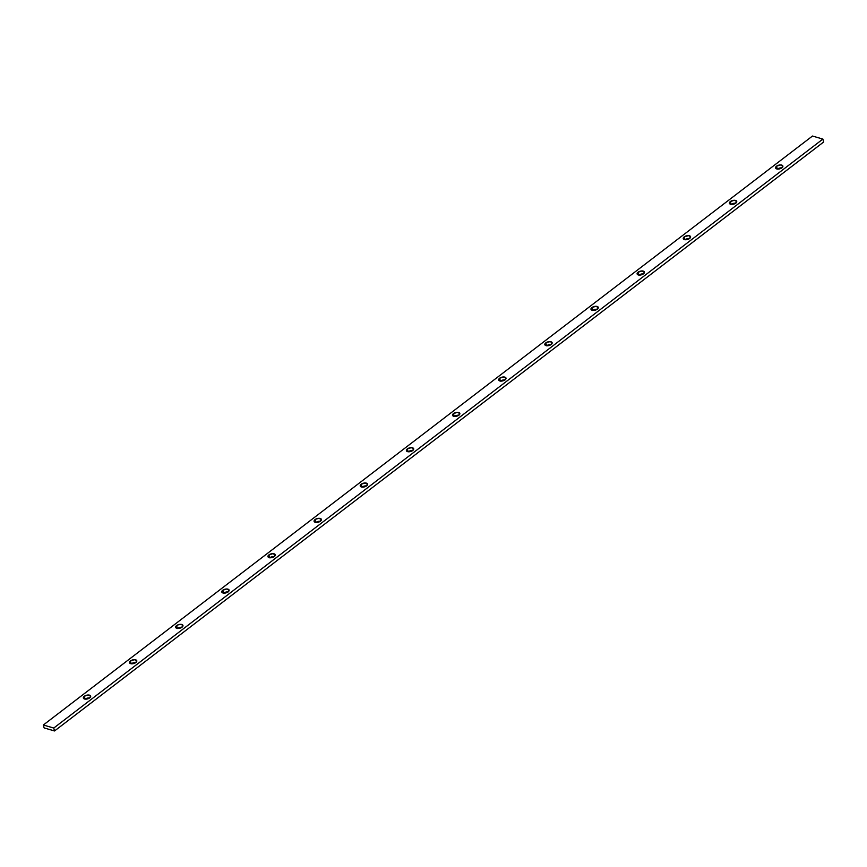 <?xml version="1.0" encoding="UTF-8"?>
<svg xmlns="http://www.w3.org/2000/svg" width="867" height="867" viewBox="0 0 867 867"><rect width="100%" height="100%" fill="white"/><g stroke="black" fill="none" stroke-linecap="round" stroke-linejoin="round"><path stroke-width="1.3" d="M735.78 203.149A3.771 1.897 165.2 0 1 731.965 204.417A3.771 1.897 165.2 0 1 729.418 203.311A3.771 1.897 165.2 0 1 730.372 201.556L731.119 204.374L730.372 201.556L729.494 203.496L731.802 204.417L735.238 203.507L736.755 201.556L734.349 200.277L730.372 201.556A3.771 1.897 165.2 0 1 734.186 200.277A3.771 1.897 165.2 0 1 736.722 201.382A3.771 1.897 165.2 0 1 735.78 203.149M689.633 238.479A3.771 1.897 165.2 0 1 685.819 239.758A3.771 1.897 165.2 0 1 683.272 238.653A3.771 1.897 165.2 0 1 684.226 236.886L684.963 239.715L685.656 239.758L689.092 238.837L690.609 236.897L688.853 235.651L684.757 236.528L683.25 238.479L685.006 239.715L684.226 236.886A3.771 1.897 165.2 0 1 688.04 235.618A3.771 1.897 165.2 0 1 690.576 236.724A3.771 1.897 165.2 0 1 689.633 238.479M643.487 273.82A3.771 1.897 165.2 0 1 639.662 275.099A3.771 1.897 165.2 0 1 637.126 273.994A3.771 1.897 165.2 0 1 638.069 272.227L638.816 275.056L638.069 272.227L637.202 274.178L639.51 275.099L642.946 274.178L644.463 272.238L642.057 270.948L638.069 272.227A3.771 1.897 165.2 0 1 641.894 270.948A3.771 1.897 165.2 0 1 644.43 272.054A3.771 1.897 165.2 0 1 643.487 273.82M597.341 309.161A3.771 1.897 165.2 0 1 593.516 310.429A3.771 1.897 165.2 0 1 590.98 309.324A3.771 1.897 165.2 0 1 591.923 307.568L592.67 310.386L591.923 307.568L591.056 309.508L593.353 310.429L596.799 309.519L598.317 307.568L595.911 306.289L591.923 307.568A3.771 1.897 165.2 0 1 595.748 306.289A3.771 1.897 165.2 0 1 598.284 307.395A3.771 1.897 165.2 0 1 597.341 309.161M551.184 344.492A3.771 1.897 165.2 0 1 547.37 345.77A3.771 1.897 165.2 0 1 544.834 344.665A3.771 1.897 165.2 0 1 545.777 342.898L546.524 345.727L547.207 345.77L550.653 344.849L552.16 342.909L550.404 341.663L546.936 342.227L544.801 344.492L546.557 345.727L545.777 342.898A3.771 1.897 165.2 0 1 549.602 341.631A3.771 1.897 165.2 0 1 552.138 342.736A3.771 1.897 165.2 0 1 551.184 344.492M505.038 379.833A3.771 1.897 165.2 0 1 501.224 381.112A3.771 1.897 165.2 0 1 498.688 380.006A3.771 1.897 165.2 0 1 499.63 378.24L500.378 381.068L499.63 378.24L498.753 380.19L501.061 381.112L504.496 380.19L506.014 378.25L503.608 376.961L499.63 378.24A3.771 1.897 165.2 0 1 503.445 376.961A3.771 1.897 165.2 0 1 505.992 378.077A3.771 1.897 165.2 0 1 505.038 379.833M458.892 415.174A3.771 1.897 165.2 0 1 455.077 416.442A3.771 1.897 165.2 0 1 452.541 415.336A3.771 1.897 165.2 0 1 453.484 413.581L454.232 416.398L453.484 413.581L452.607 415.521L454.915 416.442L458.35 415.531L459.868 413.581L457.462 412.302L453.484 413.581A3.771 1.897 165.2 0 1 457.299 412.302A3.771 1.897 165.2 0 1 459.835 413.407A3.771 1.897 165.2 0 1 458.892 415.174M412.746 450.504A3.771 1.897 165.2 0 1 408.931 451.783A3.771 1.897 165.2 0 1 406.395 450.677A3.771 1.897 165.2 0 1 407.338 448.922L408.086 451.74L407.338 448.922L406.46 450.862L408.769 451.783L412.204 450.862L413.722 448.922L411.316 447.643L407.338 448.922A3.771 1.897 165.2 0 1 411.153 447.643A3.771 1.897 165.2 0 1 413.689 448.748A3.771 1.897 165.2 0 1 412.746 450.504M366.6 485.845A3.771 1.897 165.2 0 1 362.785 487.124A3.771 1.897 165.2 0 1 360.238 486.019A3.771 1.897 165.2 0 1 361.192 484.252L361.94 487.081L361.192 484.252L360.314 486.203L362.623 487.124L366.058 486.203L367.575 484.263L365.17 482.973L361.192 484.252A3.771 1.897 165.2 0 1 365.007 482.984A3.771 1.897 165.2 0 1 367.543 484.089A3.771 1.897 165.2 0 1 366.6 485.845M320.454 521.186A3.771 1.897 165.2 0 1 316.628 522.454A3.771 1.897 165.2 0 1 314.092 521.349A3.771 1.897 165.2 0 1 315.046 519.593L315.783 522.411L316.477 522.465L319.912 521.544L321.429 519.593L319.023 518.314L315.577 519.235L314.071 521.175L315.826 522.422L315.046 519.593A3.771 1.897 165.2 0 1 318.861 518.314A3.771 1.897 165.2 0 1 321.397 519.42A3.771 1.897 165.2 0 1 320.454 521.186M274.308 556.516A3.771 1.897 165.2 0 1 270.482 557.795A3.771 1.897 165.2 0 1 267.946 556.69A3.771 1.897 165.2 0 1 268.889 554.934L269.637 557.752L268.889 554.934L268.022 556.874L270.32 557.795L273.766 556.874L275.283 554.934L272.877 553.655L268.889 554.934A3.771 1.897 165.2 0 1 272.715 553.655A3.771 1.897 165.2 0 1 275.251 554.761A3.771 1.897 165.2 0 1 274.308 556.516M228.151 591.858A3.771 1.897 165.2 0 1 224.336 593.136A3.771 1.897 165.2 0 1 221.8 592.031A3.771 1.897 165.2 0 1 222.743 590.264L223.491 593.093L222.743 590.264L221.865 592.215L224.174 593.136L227.62 592.215L229.126 590.275L226.72 588.986L222.743 590.264A3.771 1.897 165.2 0 1 226.569 588.996A3.771 1.897 165.2 0 1 229.105 590.102A3.771 1.897 165.2 0 1 228.151 591.858M182.005 627.199A3.771 1.897 165.2 0 1 178.19 628.467A3.771 1.897 165.2 0 1 175.654 627.361A3.771 1.897 165.2 0 1 176.597 625.606L177.345 628.423L178.028 628.477L181.474 627.556L182.98 625.606L181.225 624.37L177.757 624.934L175.622 627.188L177.377 628.434L176.597 625.606A3.771 1.897 165.2 0 1 180.412 624.327A3.771 1.897 165.2 0 1 182.959 625.432A3.771 1.897 165.2 0 1 182.005 627.199M135.859 662.529A3.771 1.897 165.2 0 1 132.044 663.808A3.771 1.897 165.2 0 1 129.508 662.702A3.771 1.897 165.2 0 1 130.451 660.947L131.199 663.764L130.451 660.947L129.573 662.887L131.882 663.808L135.317 662.887L136.834 660.947L134.428 659.668L130.451 660.947A3.771 1.897 165.2 0 1 134.266 659.668A3.771 1.897 165.2 0 1 136.802 660.773A3.771 1.897 165.2 0 1 135.859 662.529M781.926 167.808A3.771 1.897 165.2 0 1 778.111 169.087A3.771 1.897 165.2 0 1 775.575 167.97A3.771 1.897 165.2 0 1 776.518 166.215L777.266 169.043L776.518 166.215L775.64 168.165L777.948 169.087L781.384 168.165L782.901 166.215L780.495 164.936L776.518 166.215A3.771 1.897 165.2 0 1 780.333 164.936A3.771 1.897 165.2 0 1 782.868 166.041A3.771 1.897 165.2 0 1 781.926 167.808M89.713 697.87A3.771 1.897 165.2 0 1 85.898 699.149A3.771 1.897 165.2 0 1 83.362 698.043A3.771 1.897 165.2 0 1 84.305 696.277L85.053 699.105L85.735 699.149L89.171 698.228L90.688 696.288L88.933 695.041L85.465 695.605L83.33 697.87L85.085 699.105L84.305 696.277A3.771 1.897 165.2 0 1 88.12 695.009A3.771 1.897 165.2 0 1 90.656 696.114A3.771 1.897 165.2 0 1 89.713 697.87M823.65 142.004L822.881 139.088L812.477 136.032L822.881 139.088L53.754 728.052L43.35 724.996L812.477 136.032L43.35 724.996L53.754 728.052L54.523 730.968L44.119 727.912L43.35 724.996L44.119 727.912L54.523 730.968L53.754 728.052L822.881 139.088L823.65 142.004L54.523 730.968L823.65 142.004M689.623 238.566L684.995 239.801M597.33 309.248L592.692 310.484M505.027 379.919L500.4 381.155M412.735 450.591L408.108 451.826M320.443 521.273L315.816 522.508M228.14 591.944L223.513 593.18M135.848 662.616L131.22 663.851M89.702 697.957L85.074 699.192M781.915 167.895L777.287 169.13M181.994 627.285L177.367 628.521M274.297 556.603L269.659 557.839M366.589 485.932L361.962 487.167M458.881 415.26L454.254 416.496M551.174 344.578L546.546 345.814M643.477 273.907L638.849 275.142M735.769 203.225L731.141 204.471M89.615 697.946A3.771 1.897 -14.8 0 0 85.172 699.116M781.828 167.884A3.771 1.897 -14.8 0 0 777.385 169.054M135.761 662.605A3.771 1.897 -14.8 0 0 131.318 663.786M181.907 627.274A3.771 1.897 -14.8 0 0 177.464 628.445M228.054 591.933A3.771 1.897 -14.8 0 0 223.621 593.104M274.2 556.592A3.771 1.897 -14.8 0 0 269.767 557.763M320.346 521.262A3.771 1.897 -14.8 0 0 315.913 522.433M366.503 485.921A3.771 1.897 -14.8 0 0 362.059 487.091M412.649 450.58A3.771 1.897 -14.8 0 0 408.205 451.75M458.795 415.25A3.771 1.897 -14.8 0 0 454.351 416.42M504.941 379.909A3.771 1.897 -14.8 0 0 500.497 381.079M551.087 344.567A3.771 1.897 -14.8 0 0 546.654 345.738M597.233 309.237A3.771 1.897 -14.8 0 0 592.8 310.408M643.379 273.896A3.771 1.897 -14.8 0 0 638.946 275.067M689.536 238.555A3.771 1.897 -14.8 0 0 685.093 239.725M735.682 203.214A3.771 1.897 -14.8 0 0 731.239 204.395"/></g></svg>
